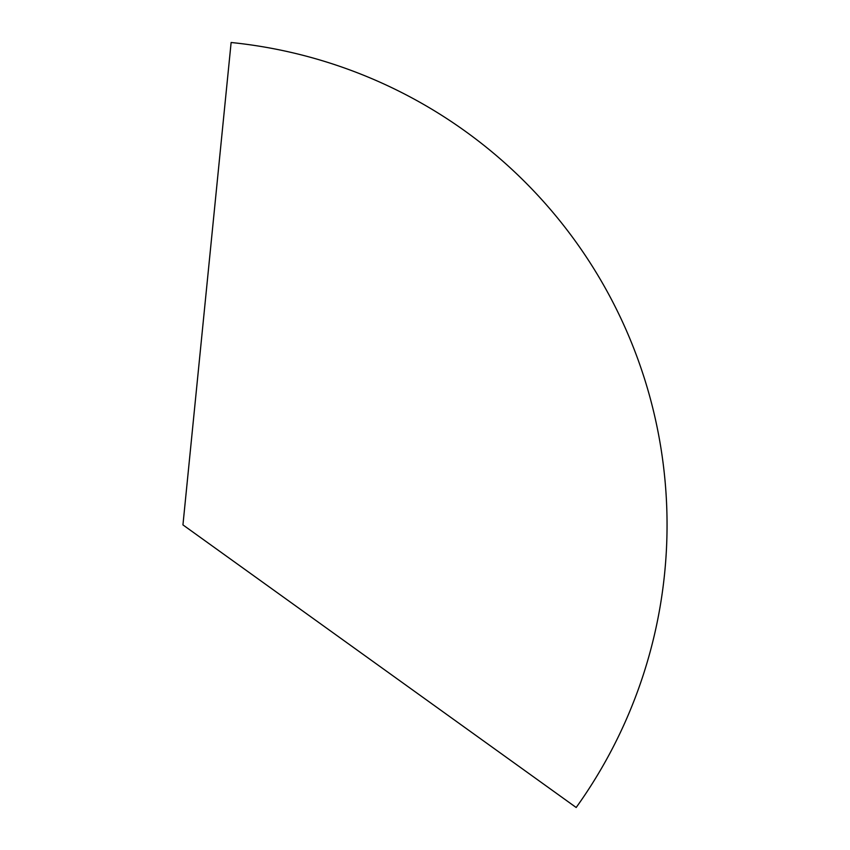<?xml version="1.0" encoding="UTF-8"?>
<svg xmlns="http://www.w3.org/2000/svg" width="850" height="850" viewBox="0 0 850 850"><rect width="100%" height="100%" fill="white"/><g stroke="black" fill="none" stroke-linecap="round" stroke-linejoin="round"><path stroke-width="1.27" d="M231.126 42.5A484.872 484.872 0 0 1 576.183 807.5L182.941 524.896L231.126 42.5"/></g></svg>
